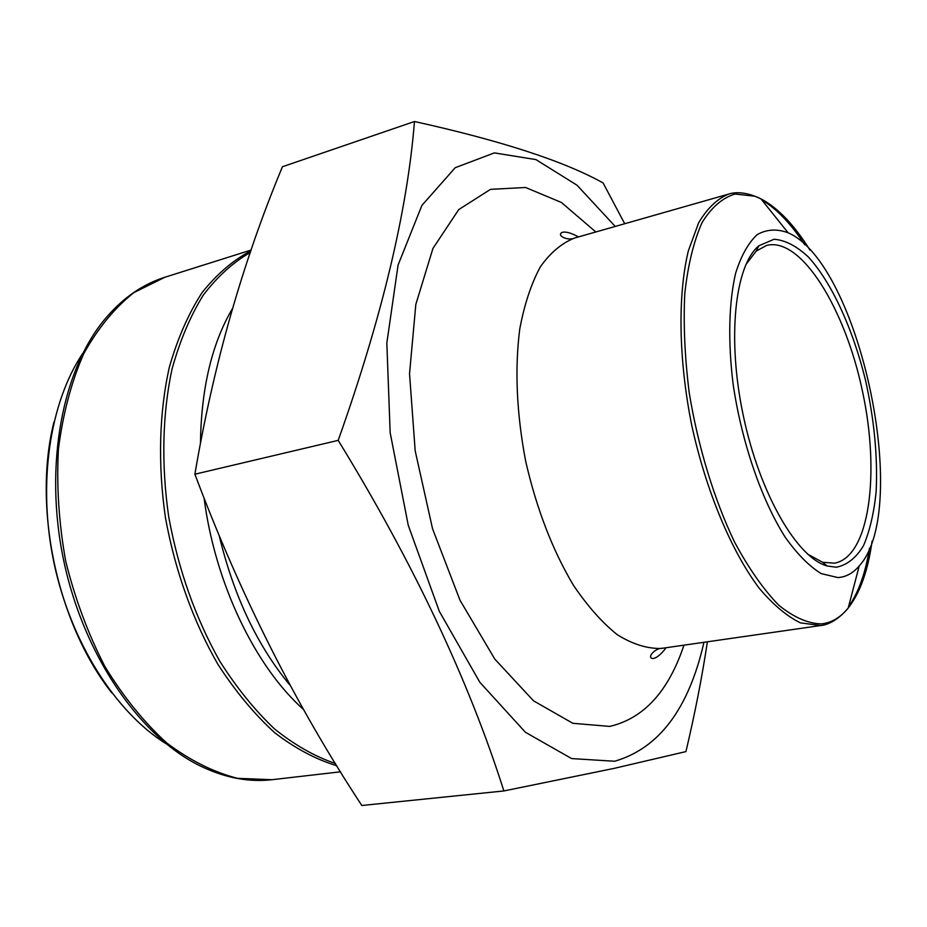 <?xml version="1.0" encoding="UTF-8"?>
<svg xmlns="http://www.w3.org/2000/svg" width="927" height="927" viewBox="0 0 927 927"><rect width="100%" height="100%" fill="white"/><g stroke="black" fill="none" stroke-linecap="round" stroke-linejoin="round"><path stroke-width="1.39" d="M707.382 641.797C702.063 677.069 694.914 713.663 685.934 751.588L613.964 768.413L503.882 790.951C468.506 679.711 413.291 562.84 338.204 440.371C381.889 317.428 407.312 211.136 414.473 121.507C501.194 140.719 564.068 161.194 603.095 182.943L624.717 223.731M503.882 790.951L361.82 805.493C295.62 704.833 239.977 594.404 194.89 474.207C213.488 364.589 242.665 262.098 282.445 166.744L414.473 121.507M338.204 440.371L194.89 474.207M807.637 554.161L822.597 562.26L834.497 563.176C869.433 557.011 880.372 473.778 862.434 391.09C845.065 308.285 801.113 236.756 766.71 245.388L756.2 251.078L745.853 264.577M615.238 226.443L577.034 185.215L535.957 159.606L494.369 152.897L455.203 167.717L421.912 205.388L398.077 265.052L386.837 343.013L390.163 432.7L408.262 525.308L439.305 611.31L479.827 682.272L525.424 732.284L571.623 758.576L614.589 761.252C659.016 748.402 688.796 708.749 703.952 642.295M837.904 577.567L821.264 573.628C809.398 566.374 797.44 554.323 785.389 537.486C761.612 500.209 741.681 442.353 733.141 384.346C727.822 341.252 728.831 302.167 735.69 272.99C741.229 255.528 748.425 242.723 757.278 234.566C766.814 229.247 777.116 228.656 788.147 232.804C859.41 263.569 911.716 508.738 859.225 565.91C853.107 573.187 846.003 577.069 837.904 577.567M836.281 567.22L827.232 566.015C797.197 557.961 759.943 494.149 743.466 416.466C726.803 338.842 734.775 265.377 758.9 245.759L774.091 239.259C785.25 240.139 796.71 246.084 808.483 257.092C831.82 282.781 852.759 328.668 865.412 379.78C874.207 419.282 877.788 456.466 876.166 491.333C874.01 512.886 869.769 531.032 863.466 545.748C856.038 557.973 846.977 565.134 836.281 567.22M219.201 535.632C233.882 596.42 257.66 646.49 290.545 685.841M232.526 308.436C211.947 343.291 201.252 388.193 200.464 443.141M204.079 498.112C215.157 583.801 255.458 667.011 303.813 709.781M250.383 252.445C233.083 262.376 217.358 276.64 203.198 295.25C190.244 316.234 179.85 340.835 172.04 369.062C162.434 413.512 161.147 464.497 168.702 516.721C178.413 569.723 195.412 617.822 219.676 661.032C236.57 687.672 254.879 710.325 274.601 729.004C294.751 745.111 315.029 756.617 335.458 763.512M336.814 765.725C315.98 759.48 295.226 748.437 274.543 732.597C254.265 714.057 235.412 691.333 217.972 664.427C193.291 621.565 175.018 570.731 165.423 517.498C157.717 464.16 159.235 412.133 169.386 367.022C177.613 338.425 188.482 313.65 202.016 292.677C216.756 274.195 233.059 260.244 250.939 250.811M251.217 250.012L164.797 277.277L133.859 292.619C114.566 307.926 97.822 328.355 83.627 353.905C71.333 382.121 62.932 413.859 58.424 449.132C56.443 485.725 58.853 523.048 65.678 561.078C74.971 598.575 87.995 633.628 104.751 666.235C123.245 696.594 143.87 722.133 166.605 742.875C190 760.418 213.616 772.226 237.486 778.332L271.982 779.711L340.557 771.797M271.982 779.711C249.699 782.261 226.918 778.205 203.639 767.533C142.468 739.85 84.508 658.193 63.893 561.449C43.233 464.728 62.816 366.524 107.37 316.292C124.276 297.046 143.407 284.044 164.797 277.277M82.642 353.546C49.537 402.955 37.277 484.381 54.125 563.535C71.055 642.678 115.481 712.017 165.863 743.605M595.818 231.97L561.414 202.468L525.597 187.486L490.522 189.351L458.726 209.595L432.932 248.459L415.829 304.392L409.537 373.732L415.18 450.823L432.538 528.726L460.001 600.232L494.786 659.074L533.535 700.824L572.84 723.303L609.676 726.409C643.732 718.518 668.494 691.426 683.964 645.157M578.529 236.906C571.171 232.932 565.748 231.414 562.26 232.353C555.899 235.493 568.1 241.263 574.694 237.996C561.901 243.001 550.441 252.631 540.314 266.883C531.229 283.708 524.369 304.427 519.746 329.062C514.624 369.305 516.594 413.326 525.655 461.148C536.536 508.622 552.434 549.954 573.361 585.157C587.544 606.142 602.226 622.689 617.394 634.786C632.469 644.114 646.919 648.68 660.742 648.471L662.226 648.286C654.96 647.961 646.061 658.205 653.176 658.518C656.745 657.95 661.078 654.346 666.165 647.718M662.226 648.286L820.662 625.54L800.441 622.863C786.977 616.328 773.245 604.798 759.236 588.263C731.415 551.322 706.189 491.333 691.797 425.597C678.541 359.653 677.625 295.076 688.367 250.788L698.668 222.735C707.313 208.297 717.301 198.749 728.61 194.102L574.694 237.996M761.762 199.884C776.617 208.726 790.963 223.697 804.787 244.821M869.503 548.147C865.494 573.071 858.518 592.608 848.564 606.733M809.978 250.151C794.288 224.96 777.95 207.857 760.94 198.865L754.891 196.223L735.076 194.033C722.539 197.752 711.519 207.289 702.029 222.642C693.732 241.298 687.985 264.89 684.786 293.419C683.28 324.241 684.775 357.416 689.248 392.944C698.054 446.687 714.08 499.224 734.52 542.028C748.738 568.436 763.477 589.479 778.715 605.169C793.802 617.382 808.066 623.616 821.496 623.894C831.693 622.712 840.604 617.417 848.228 607.996C860.082 592.851 868.031 570.568 872.064 541.159M53.998 421.878C32.41 507.312 57.242 623.697 111.808 692.909M757.904 247.729L756.386 248.135M825.517 564.624L823.964 564.879M788.147 232.804L760.94 198.865C744.416 190.8 733.408 192.457 728.61 194.102M859.225 565.91L848.228 607.996C836.432 622.11 825.714 625.088 820.662 625.54M822.597 562.26L827.232 566.015M756.2 251.078L758.9 245.759"/></g></svg>

